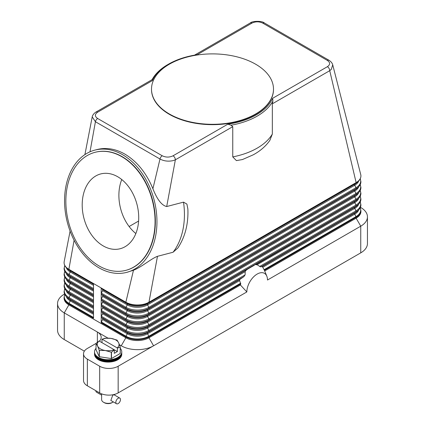 <?xml version="1.0" encoding="UTF-8"?>
<svg xmlns="http://www.w3.org/2000/svg" width="425" height="425" viewBox="0 0 425 425"><rect width="100%" height="100%" fill="white"/><g stroke="black" fill="none" stroke-linecap="round" stroke-linejoin="round"><path stroke-width="0.64" d="M84.904 154.604L92.209 116.88L95.418 121.731L159.991 159.014C163.986 161.149 168.422 161.67 173.299 160.576L175.366 159.805L166.701 206.534L183.51 202.146L186.904 204.074L187.877 209.047C188.472 223.954 185.125 236.948 177.836 248.019L173.055 252.248L157.473 256.317L148.962 302.212A16.336 9.43 180 0 1 125.858 302.212L101.214 287.985A1.089 0.627 120 0 0 101.378 288.437L102.595 289.531A1.089 0.627 -60 0 1 102.595 290.626L101.378 293.123A1.089 0.627 120 0 0 101.214 293.765A1.089 0.627 120 0 0 101.378 294.217L102.595 295.311A1.089 0.627 -60 0 1 102.595 296.406L101.378 298.902A1.089 0.627 120 0 0 101.214 299.545A1.089 0.627 120 0 0 101.378 299.997L102.595 301.091A1.089 0.627 -60 0 1 102.595 302.186L101.378 304.683A1.089 0.627 120 0 0 101.214 305.325A1.089 0.627 120 0 0 101.378 305.777L102.595 306.871A1.089 0.627 -60 0 1 102.595 307.966L101.378 310.462A1.089 0.627 120 0 0 101.214 311.105A1.089 0.627 120 0 0 101.378 311.557L102.595 312.651A1.089 0.627 -60 0 1 102.595 313.746L101.378 316.243A1.089 0.627 120 0 0 101.214 316.885A1.089 0.627 120 0 0 101.378 317.337L102.595 318.431A1.089 0.627 -60 0 1 102.595 319.526L101.378 322.022A1.089 0.627 120 0 0 101.214 322.665L101.214 287.985L93.516 283.539L93.516 318.219L68.871 303.992A16.336 9.43 0 0 1 64.085 297.319L64.781 294.429M239.503 280.208L239.774 279.602A19.603 11.321 120 0 0 239.503 280.208L240.731 283.911A18.365 10.604 120 0 0 240.407 284.989L148.962 337.785A16.336 9.43 180 0 1 125.858 337.785L68.871 304.879A16.336 9.43 180 0 1 64.085 298.212L64.085 297.319M92.209 116.875C92.629 115.021 93.872 113.417 95.949 112.067L152.23 79.571L152.341 80.612A62.082 35.843 180 0 1 168.603 64.111A62.082 35.843 180 0 1 197.189 54.719L251.945 23.104A3.267 1.886 -120 0 0 250.309 22.945L194.538 55.144M93.516 283.539L68.871 269.307A16.336 9.43 180 0 1 64.085 262.639A16.336 9.43 180 0 1 64.186 261.593L70.093 231.104M256.578 264.568A19.603 11.321 120 0 0 255.579 264.695L257.13 264.727L260.328 266.815L262.289 266.602A19.603 11.321 120 0 1 262.56 266.895L264.361 270.268A18.365 10.604 -60 0 1 264.679 270.959A18.365 10.604 -60 0 1 264.685 270.969L356.129 218.179L356.129 217.287A16.336 9.43 0 0 0 360.915 210.619L360.219 207.729M360.411 207.31L360.751 207.506A22.87 13.207 180 0 1 367.45 216.84A22.87 13.207 180 0 1 360.751 226.18L267.49 280.027A14.593 8.426 -60 0 0 266.81 276.165A14.593 8.426 -60 0 0 255.298 275.347A14.593 8.426 -60 0 0 246.845 291.943L240.407 284.989M255.579 264.695L354.753 207.273A14.392 8.309 0 0 0 356.575 205.987L358.009 204.738A16.108 9.297 0 0 1 355.964 206.178L354.753 207.273A1.089 0.627 -120 0 0 354.588 207.729A1.089 0.627 -120 0 0 354.753 208.367A14.392 8.309 0 0 0 358.705 204.074M157.473 256.317C151.13 258.66 141.536 267.155 133.482 270.242L125.858 302.212A1.089 0.627 120 0 0 126.023 302.664L127.24 303.758A1.089 0.627 -60 0 1 127.399 304.21A1.089 0.627 -60 0 1 127.24 304.853L126.023 307.349A16.108 9.297 0 0 0 148.803 307.349A1.089 0.627 60 0 1 148.962 307.992A1.089 0.627 60 0 1 148.803 308.444L147.587 309.538A1.089 0.627 -120 0 0 147.422 309.995A1.089 0.627 -120 0 0 147.587 310.632L148.803 313.129A1.089 0.627 60 0 1 148.962 313.772A1.089 0.627 60 0 1 148.803 314.224L147.587 315.318A1.089 0.627 -120 0 0 147.422 315.775A1.089 0.627 -120 0 0 147.587 316.413L148.803 318.909A1.089 0.627 60 0 1 148.962 319.552A1.089 0.627 60 0 1 148.803 320.004L147.587 321.098A1.089 0.627 -120 0 0 147.422 321.555A1.089 0.627 -120 0 0 147.587 322.192L148.803 324.689A1.089 0.627 60 0 1 148.962 325.332A1.089 0.627 60 0 1 148.803 325.784L147.587 326.878L254.501 265.152M247.839 269.004L246.484 269.944A19.603 11.321 120 0 0 245.485 270.969L245.204 271.618L147.587 327.973L148.803 330.469L245.108 274.869L245.204 271.618M245.108 274.869L243.86 276.686L240.215 279.183L147.587 332.658A1.089 0.627 -120 0 0 147.422 333.115A1.089 0.627 -120 0 0 147.587 333.752L239.557 280.659M239.774 279.602L240.215 279.183M245.485 270.969L246.484 269.944M246.845 291.943L118.161 366.238A13.069 7.544 180 0 1 108.917 368.448A13.069 7.544 180 0 1 99.678 366.238L87.353 359.125A13.069 7.544 180 0 1 83.528 353.791A13.069 7.544 180 0 1 87.353 348.452L96.029 343.448M360.713 174.462A16.336 9.43 180 0 1 360.74 174.563A16.336 9.43 180 0 1 360.915 175.934A16.336 9.43 180 0 1 356.129 182.607A1.089 0.627 60 0 1 355.964 183.058A16.108 9.297 0 0 0 358.009 181.618C359.906 179.956 360.873 178.064 360.915 175.934M251.945 23.104C255.579 21.404 259.186 21.415 262.777 23.141L327.356 60.424C330.342 62.512 330.363 64.595 327.42 66.683A3.267 1.886 60 0 1 329.051 68.404A3.267 1.886 60 0 1 329.508 69.413A3.267 1.886 60 0 1 329.731 70.683L356.129 182.607L148.962 302.212A1.089 0.627 60 0 1 148.803 302.664L355.964 183.058L354.753 184.153A14.392 8.309 0 0 0 356.575 182.867L358.009 181.618M272.892 101.038L272.329 103.822L272.329 134.056L269.832 140.436C265.694 146.301 260.127 151.114 253.135 154.87L242.441 159.55L236.417 160.607L232.762 156.899L232.762 126.666L231.025 125.21A63.171 36.47 0 0 0 272.892 101.038L272.659 98.287A62.082 35.843 180 0 1 227.811 124.19L231.025 125.21M242.813 159.417L242.441 159.55M187.877 209.047L187.893 209.398M232.762 126.666L175.366 159.805A3.267 1.886 -120 0 0 175.143 158.536A3.267 1.886 -120 0 0 174.691 157.526A3.267 1.886 -120 0 0 173.055 155.8C169.442 157.505 165.83 157.489 162.222 155.762L97.644 118.485C94.658 116.407 94.637 114.325 97.58 112.227L152.336 80.617M122.554 154.689A63.171 44.811 75.4 0 1 156.905 218.838A63.171 44.811 75.4 0 1 126.708 272.372A63.171 44.811 75.4 0 1 98.956 267.808A63.171 44.811 75.4 0 1 64.605 203.665A63.171 44.811 75.4 0 1 94.802 150.131A63.171 44.811 75.4 0 1 122.554 154.689M133.482 270.242L126.708 272.372M94.802 150.131L97.086 149.531C106.202 147.268 115.457 148.787 124.844 154.094C136.999 161.394 146.354 172.938 152.904 188.742C157.181 199.548 161.782 205.477 166.701 206.534M273.493 89.277A60.993 35.211 180 0 1 273.493 89.452A60.993 35.211 180 0 1 235.838 121.986A60.993 35.211 180 0 1 169.373 114.352A60.993 35.211 180 0 1 151.507 89.452A60.993 35.211 180 0 1 151.507 89.277M255.627 64.202A60.993 35.211 180 0 1 273.493 89.096A60.993 35.211 180 0 1 235.838 121.63A60.993 35.211 180 0 1 169.373 113.996A60.993 35.211 180 0 1 151.507 89.096A60.993 35.211 180 0 1 189.162 56.568A60.993 35.211 180 0 1 255.627 64.202M168.603 64.111L167.833 64.558A63.171 36.47 0 0 0 152.113 79.64M97.644 118.485A3.267 1.886 -60 0 0 96.247 119.839A3.267 1.886 -60 0 0 95.418 121.731L90.01 151.794M162.222 155.762A3.267 1.886 -60 0 0 160.82 157.123A3.267 1.886 -60 0 0 159.991 159.014L152.904 188.742M272.329 103.822L329.731 70.683L331.341 69.333L332.711 64.797C332.281 63.134 331.038 61.625 328.982 60.26A3.267 1.886 -60 0 1 328.987 60.265A3.267 1.886 -60 0 1 329.024 60.286M95.205 152.278A60.993 43.265 75.4 0 1 95.349 152.235A60.993 43.265 75.4 0 1 122.15 156.644A60.993 43.265 75.4 0 1 155.311 218.577A60.993 43.265 75.4 0 1 126.161 270.263A60.993 43.265 75.4 0 1 126.012 270.305M121.853 156.719A60.993 43.265 75.4 0 1 155.013 218.652A60.993 43.265 75.4 0 1 125.864 270.342A60.993 43.265 75.4 0 1 99.062 265.938A60.993 43.265 75.4 0 1 65.902 204.005A60.993 43.265 75.4 0 1 95.057 152.315A60.993 43.265 75.4 0 1 121.853 156.719M103.238 245.926A38.643 27.413 75.4 0 1 82.227 206.688A38.643 27.413 75.4 0 1 100.698 173.937A38.643 27.413 75.4 0 1 117.677 176.731A38.643 27.413 75.4 0 1 138.688 215.969A38.643 27.413 75.4 0 1 120.217 248.715A38.643 27.413 75.4 0 1 103.238 245.926M121.757 179.536A38.643 27.413 -104.6 0 0 135.851 233.543M138.608 221.042L129.12 226.52M95.949 112.067A3.267 1.886 60 0 1 97.58 112.227M74.104 240.231L68.871 269.307A1.089 0.627 120 0 0 69.036 269.763A16.108 9.297 180 0 1 66.991 268.318C65.094 266.656 64.127 264.764 64.085 262.639M99.381 341.169A13.069 7.544 0 0 0 101.192 337.338A13.069 7.544 0 0 0 97.368 332.005L64.249 312.885A22.87 13.207 180 0 1 57.55 303.546A22.87 13.207 180 0 1 64.249 294.206L64.589 294.01M84.341 351.162L64.249 339.559A22.87 13.207 0 0 1 57.55 330.225L57.55 303.546M97.368 342.178L97.368 332.005L107.961 338.119M119.473 344.765L121.242 345.785A22.87 13.207 0 0 0 153.584 345.785L148.962 337.785L148.962 336.892L240.731 283.911M360.915 210.619L360.915 211.507A16.336 9.43 180 0 1 356.129 218.179L360.751 226.18L360.751 252.859A22.87 13.207 0 0 0 367.45 243.52L367.45 216.84M360.751 252.859L118.161 392.918L118.161 366.238M99.678 366.238L99.678 392.918A13.069 7.544 0 0 0 108.917 395.128A13.069 7.544 0 0 0 118.161 392.918M99.678 392.918L87.353 385.804A13.069 7.544 0 0 1 83.528 380.465L83.528 353.791M96.029 348.309A13.616 7.863 0 0 0 94.536 351.884L94.536 353.026A13.616 7.863 0 0 0 98.52 358.583A13.616 7.863 0 0 0 113.358 360.288A13.616 7.863 0 0 0 121.762 353.026L121.762 351.884A13.616 7.863 0 0 0 120.27 348.309M94.536 351.884A13.616 7.863 0 0 0 98.52 357.441A13.616 7.863 0 0 0 113.358 359.146A13.616 7.863 0 0 0 121.762 351.884M94.547 353.34A13.616 7.863 0 0 0 94.536 353.653A13.616 7.863 0 0 0 98.52 359.215A13.616 7.863 0 0 0 113.358 360.915A13.616 7.863 0 0 0 121.762 353.653A13.616 7.863 0 0 0 121.752 353.34M121.762 353.653L121.762 354.232A13.616 7.863 180 0 1 113.358 361.494A13.616 7.863 180 0 1 98.52 359.789A13.616 7.863 180 0 1 94.536 354.232L94.536 353.653M120.222 347.145L120.222 353.488A12.527 7.23 0 0 0 120.27 353.388L120.27 347.044A12.527 7.23 180 0 1 120.222 347.145L117.39 348.112L117.39 351.565L114.309 353.345L114.309 349.887L111.478 352.192A12.527 7.23 180 0 1 111.302 352.219L105.331 350.524L99.354 350.37A12.527 7.23 180 0 1 99.291 350.333A12.527 7.23 180 0 1 99.227 350.301L97.628 346.078A10.891 6.29 0 0 0 100.449 348.898A10.891 6.29 0 0 0 105.331 350.524A10.891 6.29 0 0 0 114.155 349.695L114.309 349.887M120.222 353.488L111.478 358.535L111.478 352.192M111.302 352.219L111.302 358.562A12.527 7.23 0 0 0 111.478 358.535M111.302 358.562L99.354 356.713L99.354 350.37M99.227 350.301L99.227 356.644A12.527 7.23 0 0 0 99.291 356.681A12.527 7.23 0 0 0 99.354 356.713M99.227 356.644L96.029 349.743L96.029 343.4A12.527 7.23 180 0 1 96.071 343.299L99.062 340.983A10.891 6.29 0 0 0 97.628 346.078L96.029 343.4M117.002 340.106A12.527 7.23 180 0 1 117.066 340.143L118.665 342.826A10.891 6.29 0 0 0 115.85 340.005A10.891 6.29 0 0 0 110.968 338.38L116.939 340.074A12.527 7.23 180 0 1 117.002 340.106M104.821 338.252A12.527 7.23 180 0 1 104.991 338.226L110.968 338.38A10.891 6.29 0 0 0 102.143 339.208L104.821 338.252M101.984 342.672L101.984 339.219M117.39 348.112L117.231 347.921A10.891 6.29 0 0 0 118.665 342.826L120.27 347.044M117.39 351.565L99.062 340.983M102.143 339.208L117.231 347.921M101.612 393.837L101.612 399.585A6.534 3.772 0 0 0 103.525 402.252L103.525 402.252A6.534 3.772 0 0 0 112.768 402.252A6.534 3.772 0 0 0 113.316 401.896M116.524 403.75L110.835 400.467L112.768 395.138L114.102 394.804L119.792 398.092A3.267 1.886 -60 0 1 120.296 400.711A3.267 1.886 -60 0 1 118.161 403.591A3.267 1.886 -60 0 1 116.524 403.75A3.267 1.886 -60 0 1 116.025 401.131A3.267 1.886 -60 0 1 118.161 398.252A3.267 1.886 -60 0 1 119.792 398.092M104.295 402.698L103.525 402.252L104.295 402.698A5.445 3.145 0 0 0 111.998 402.698L112.768 402.252M95.827 390.692A3.267 1.886 120 0 0 96.502 392.19L101.612 395.138M94.541 352.171A13.616 7.863 0 0 0 98.52 358.015A13.616 7.863 0 0 0 113.587 359.662A13.616 7.863 0 0 0 121.752 352.171M101.378 293.123L126.023 307.349A1.089 0.627 120 0 0 125.858 307.992A1.089 0.627 120 0 0 126.023 308.444A16.108 9.297 0 0 0 148.803 308.444L355.964 188.838L354.753 189.933A14.392 8.309 0 0 0 356.575 188.647L358.009 187.398A16.108 9.297 0 0 1 355.964 188.838A1.089 0.627 60 0 0 356.129 188.387A1.089 0.627 60 0 0 355.964 187.744A16.108 9.297 0 0 0 360.193 178.888M101.378 288.437L126.023 302.664A16.108 9.297 0 0 0 148.803 302.664L147.587 303.758A1.089 0.627 -120 0 0 147.422 304.21A1.089 0.627 -120 0 0 147.587 304.853L148.803 307.349L355.964 187.744L354.753 185.247A14.392 8.309 0 0 0 358.705 180.954M101.378 294.217L126.023 308.444L127.24 309.538A14.392 8.309 0 0 0 147.587 309.538L354.753 189.933A1.089 0.627 -120 0 0 354.588 190.389A1.089 0.627 -120 0 0 354.753 191.027A14.392 8.309 0 0 0 358.705 186.734M93.516 311.7L69.036 297.569A1.089 0.627 120 0 0 68.871 298.212A1.089 0.627 120 0 0 69.036 298.663L70.247 299.758A1.089 0.627 -60 0 1 70.412 300.209A1.089 0.627 -60 0 1 70.247 300.852A14.392 8.309 180 0 1 66.295 296.56M93.516 313.193L70.247 299.758A14.392 8.309 180 0 1 68.425 298.472L66.991 297.224A16.108 9.297 180 0 0 69.036 298.663L93.516 312.795M93.516 314.288L70.247 300.852L69.036 303.349A16.108 9.297 180 0 1 64.807 294.488M93.516 317.48L69.036 303.349A1.089 0.627 120 0 0 68.871 303.992L68.871 304.879L64.249 312.885L64.249 339.559M121.242 345.785L125.858 337.785L125.858 336.892L101.214 322.665M93.516 305.92L69.036 291.789A1.089 0.627 120 0 0 68.871 292.432A1.089 0.627 120 0 0 69.036 292.883L70.247 293.978A1.089 0.627 -60 0 1 70.412 294.429A1.089 0.627 -60 0 1 70.247 295.072A14.392 8.309 180 0 1 66.295 290.78M93.516 307.413L70.247 293.978A14.392 8.309 180 0 1 68.425 292.687L66.991 291.438A16.108 9.297 180 0 0 69.036 292.883L93.516 307.015M93.516 308.507L70.247 295.072L69.036 297.569A16.108 9.297 180 0 1 64.807 288.708M93.516 300.14L69.036 286.009A1.089 0.627 120 0 0 68.871 286.652A1.089 0.627 120 0 0 69.036 287.103L70.247 288.198A1.089 0.627 -60 0 1 70.412 288.649A1.089 0.627 -60 0 1 70.247 289.292A14.392 8.309 180 0 1 66.295 284.994M93.516 301.628L70.247 288.198A14.392 8.309 180 0 1 68.425 286.907L66.991 285.658A16.108 9.297 180 0 0 69.036 287.103L93.516 301.235M93.516 302.722L70.247 289.292L69.036 291.789A16.108 9.297 180 0 1 64.807 282.928M93.516 294.36L69.036 280.229A1.089 0.627 120 0 0 68.871 280.872A1.089 0.627 120 0 0 69.036 281.323L70.247 282.418A1.089 0.627 -60 0 1 70.412 282.869A1.089 0.627 -60 0 1 70.247 283.512A14.392 8.309 180 0 1 66.295 279.214M93.516 295.848L70.247 282.418A14.392 8.309 180 0 1 68.425 281.127L66.991 279.878A16.108 9.297 180 0 0 69.036 281.323L93.516 295.455M93.516 296.942L70.247 283.512L69.036 286.009A16.108 9.297 180 0 1 64.807 277.148M93.516 288.58L69.036 274.449A1.089 0.627 120 0 0 68.871 275.087A1.089 0.627 120 0 0 69.036 275.543L70.247 276.638A1.089 0.627 -60 0 1 70.412 277.089A1.089 0.627 -60 0 1 70.247 277.732A14.392 8.309 180 0 1 66.295 273.434M93.516 290.068L70.247 276.638A14.392 8.309 180 0 1 68.425 275.347L66.991 274.098A16.108 9.297 180 0 0 69.036 275.543L93.516 289.675M93.516 291.162L70.247 277.732L69.036 280.229A16.108 9.297 180 0 1 64.807 271.368M93.516 283.895L69.036 269.763L70.247 270.858A1.089 0.627 -60 0 1 70.412 271.309A1.089 0.627 -60 0 1 70.247 271.952A14.392 8.309 180 0 1 66.295 267.654M93.516 284.288L70.247 270.858A14.392 8.309 180 0 1 68.425 269.567L66.991 268.318M93.516 285.382L70.247 271.952L69.036 274.449A16.108 9.297 180 0 1 64.807 265.588M260.908 266.842L355.964 211.958L354.753 213.053A1.089 0.627 -120 0 0 354.588 213.509A1.089 0.627 -120 0 0 354.753 214.147A14.392 8.309 0 0 0 358.705 209.854M262.783 267.245L354.753 214.147L355.964 216.644A16.108 9.297 0 0 0 360.193 207.788M264.079 269.7L355.964 216.644A1.089 0.627 60 0 1 356.129 217.287L264.361 270.268M257.136 264.727L354.753 208.367L355.964 210.864A1.089 0.627 60 0 1 356.129 211.507A1.089 0.627 60 0 1 355.964 211.958A16.108 9.297 0 0 0 358.009 210.518L356.575 211.767A14.392 8.309 0 0 1 354.753 213.053L262.119 266.533M101.378 311.557L126.023 325.784L127.24 326.878A1.089 0.627 -60 0 1 127.399 327.335A1.089 0.627 -60 0 1 127.24 327.973L126.023 330.469A16.108 9.297 0 0 0 148.803 330.469A1.089 0.627 60 0 1 148.962 331.112A1.089 0.627 60 0 1 148.803 331.564L243.86 276.686M101.378 317.337L126.023 331.564L127.24 332.658A1.089 0.627 -60 0 1 127.399 333.115A1.089 0.627 -60 0 1 127.24 333.752A14.392 8.309 0 0 0 147.587 333.752L148.803 336.249L240.688 283.199M148.803 336.249A1.089 0.627 60 0 1 148.962 336.892A16.336 9.43 0 0 1 125.858 336.892A1.089 0.627 120 0 1 126.023 336.249A16.108 9.297 0 0 0 148.803 336.249M101.378 316.243L126.023 330.469A1.089 0.627 120 0 0 125.858 331.112A1.089 0.627 120 0 0 126.023 331.564A16.108 9.297 0 0 0 148.803 331.564L147.587 332.658A14.392 8.309 0 0 1 127.24 332.658L102.595 318.431M102.595 312.651L127.24 326.878A14.392 8.309 0 0 0 147.587 326.878A1.089 0.627 -120 0 0 147.422 327.335A1.089 0.627 -120 0 0 147.587 327.973A14.392 8.309 0 0 1 127.24 327.973L102.595 313.746M102.595 319.526L127.24 333.752L126.023 336.249L101.378 322.022M259.659 266.464L355.964 210.864A16.108 9.297 0 0 0 360.193 202.008M101.378 305.777L126.023 320.004L127.24 321.098A1.089 0.627 -60 0 1 127.399 321.555A1.089 0.627 -60 0 1 127.24 322.192L126.023 324.689A1.089 0.627 120 0 0 125.858 325.332A1.089 0.627 120 0 0 126.023 325.784A16.108 9.297 0 0 0 148.803 325.784L355.964 206.178A1.089 0.627 60 0 0 356.129 205.727A1.089 0.627 60 0 0 355.964 205.084A16.108 9.297 0 0 0 360.193 196.228M101.378 299.997L126.023 314.224L127.24 315.318A1.089 0.627 -60 0 1 127.399 315.775A1.089 0.627 -60 0 1 127.24 316.413L126.023 318.909A1.089 0.627 120 0 0 125.858 319.552A1.089 0.627 120 0 0 126.023 320.004A16.108 9.297 0 0 0 148.803 320.004L355.964 200.398L354.753 201.492A1.089 0.627 -120 0 0 354.588 201.949A1.089 0.627 -120 0 0 354.753 202.587A14.392 8.309 0 0 0 358.705 198.294M102.595 295.311L127.24 309.538A1.089 0.627 -60 0 1 127.399 309.995A1.089 0.627 -60 0 1 127.24 310.632L126.023 313.129A1.089 0.627 120 0 0 125.858 313.772A1.089 0.627 120 0 0 126.023 314.224A16.108 9.297 0 0 0 148.803 314.224L355.964 194.618L354.753 195.712A1.089 0.627 -120 0 0 354.588 196.169A1.089 0.627 -120 0 0 354.753 196.807L355.964 199.304A1.089 0.627 60 0 1 356.129 199.947A1.089 0.627 60 0 1 355.964 200.398A16.108 9.297 0 0 0 358.009 198.958L356.575 200.207A14.392 8.309 0 0 1 354.753 201.492L147.587 321.098A14.392 8.309 0 0 1 127.24 321.098L102.595 306.871M102.595 307.966L127.24 322.192A14.392 8.309 0 0 0 147.587 322.192L354.753 202.587L355.964 205.084L148.803 324.689A16.108 9.297 0 0 1 126.023 324.689L101.378 310.462M102.595 302.186L127.24 316.413A14.392 8.309 0 0 0 147.587 316.413L354.753 196.807A14.392 8.309 0 0 0 358.705 192.514M101.378 304.683L126.023 318.909A16.108 9.297 0 0 0 148.803 318.909L355.964 199.304A16.108 9.297 0 0 0 360.193 190.448M102.595 296.406L127.24 310.632A14.392 8.309 0 0 0 147.587 310.632L354.753 191.027L355.964 193.524A1.089 0.627 60 0 1 356.129 194.167A1.089 0.627 60 0 1 355.964 194.618A16.108 9.297 0 0 0 358.009 193.178L356.575 194.427A14.392 8.309 0 0 1 354.753 195.712L147.587 315.318A14.392 8.309 0 0 1 127.24 315.318L102.595 301.091M101.378 298.902L126.023 313.129A16.108 9.297 0 0 0 148.803 313.129L355.964 193.524A16.108 9.297 0 0 0 360.193 184.668M102.595 289.531L127.24 303.758A14.392 8.309 0 0 0 147.587 303.758L354.753 184.153A1.089 0.627 -120 0 0 354.588 184.604A1.089 0.627 -120 0 0 354.753 185.247L147.587 304.853A14.392 8.309 0 0 1 127.24 304.853L102.595 290.626M183.51 202.146A63.171 44.811 75.4 0 1 173.055 252.248M227.811 124.19L173.055 155.8M327.42 66.683L272.664 98.292M262.777 23.141A3.267 1.886 -60 0 1 264.18 22.881A3.267 1.886 -60 0 1 264.408 22.982A3.267 1.886 -60 0 1 264.414 22.982L328.987 60.265A3.267 1.886 -60 0 0 328.753 60.164A3.267 1.886 -60 0 0 327.356 60.424M272.329 134.056A63.171 36.47 180 0 1 232.762 156.899M87.353 385.804L87.353 359.125M358.009 187.398C359.906 185.736 360.873 183.844 360.915 181.714L360.219 178.824M64.781 288.649L64.085 291.539C64.127 293.664 65.094 295.561 66.991 297.224M64.781 282.869L64.085 285.759C64.127 287.884 65.094 289.781 66.991 291.438M64.781 277.089L64.085 279.979C64.127 282.104 65.094 284.001 66.991 285.658M64.781 271.309L64.085 274.199C64.127 276.324 65.094 278.221 66.991 279.878M64.781 265.529L64.085 268.419C64.127 270.544 65.094 272.441 66.991 274.098M266.81 276.165L264.679 270.959M358.009 210.518C359.906 208.856 360.873 206.964 360.915 204.839L360.219 201.949M358.009 204.738C359.906 203.076 360.873 201.184 360.915 199.059L360.219 196.169M358.009 198.958C359.906 197.296 360.873 195.404 360.915 193.279L360.219 190.389M358.009 193.178C359.906 191.516 360.873 189.624 360.915 187.499L360.219 184.609M273.493 89.096L273.493 89.452M332.717 64.802L360.74 174.563M125.864 270.342L126.161 270.263M95.057 152.315L95.349 152.235M151.507 89.096L151.507 89.452M250.309 22.945C252.089 20.937 262.082 20.666 264.408 22.982M114.681 395.138L114.681 394.352"/></g></svg>
